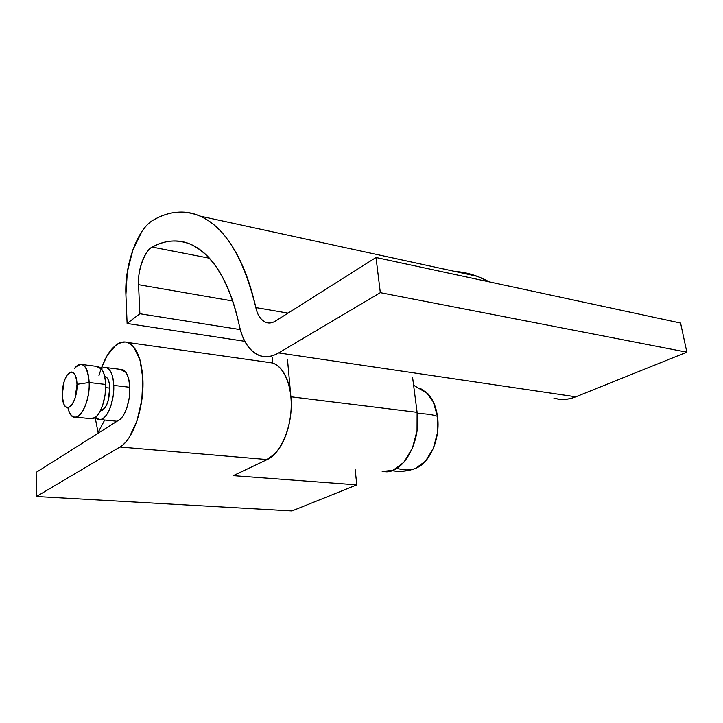 <?xml version="1.0" encoding="UTF-8"?>
<svg xmlns="http://www.w3.org/2000/svg" width="723" height="723" viewBox="0 0 723 723"><rect width="100%" height="100%" fill="white"/><g stroke="black" fill="none" stroke-linecap="round" stroke-linejoin="round"><path stroke-width="1.08" d="M98.979 375.472C105.685 353.258 114.559 342.115 125.603 342.033C135.463 344.347 141.211 356.52 142.856 378.554C144.492 406.588 133.086 440 119.955 447.004L267.176 459.566C279.711 453.755 290.438 430.935 291.188 407.51C292.029 384.058 282.865 364.708 270.827 362.594M36.457 496.502L36.15 472.399L118.906 420.072C122.151 418.021 124.853 413.782 127.004 407.365L129.309 397.514L129.788 387.293C130.682 402.386 123.561 418.4 118.906 420.072L36.15 472.399L36.457 496.502L291.956 510.944L36.457 496.502L119.955 447.004L36.457 496.502M267.998 362.322C272.137 362.241 275.996 363.94 279.593 367.438C284.157 371.92 287.456 378.635 289.48 387.591C291.477 396.584 291.794 406.254 290.42 416.584C289.019 426.913 286.181 436.014 281.907 443.877C277.623 451.703 272.716 456.927 267.176 459.566L233.276 475.653L356.81 484.871L355.11 469.191L356.81 484.871L291.956 510.944L356.81 484.871L233.276 475.653L267.176 459.566L119.955 447.004C123.208 445.07 126.317 441.843 129.281 437.316L137.018 420.786L141.816 400.036L142.856 378.554L139.991 359.918L133.791 347.13C131.243 344.058 128.432 342.35 125.35 342.006C122.277 341.672 119.168 342.666 116.042 344.998L107.257 355.345L101.166 368.549M95.138 417.469L98.075 432.417L104.69 420.036L98.075 432.417L99.223 432.517L98.075 432.417L95.147 417.46M106.697 367.636L122.196 369.598C126.272 370.483 128.802 376.385 129.788 387.293C129.48 380.388 128.079 375.327 125.567 372.11L120.217 369.345M553.899 398.111C560.822 400.28 568.133 399.855 575.815 396.81L278.68 352.914L380.325 292.67L686.85 352.173L575.815 396.81L278.68 352.914C271.975 356.782 265.603 357.641 259.575 355.499C249.58 351.387 242.801 341.265 239.223 325.133C241.943 338.066 246.932 347.23 254.207 352.616C261.527 358.03 269.688 358.129 278.68 352.914L380.325 292.67L376.014 257.505L680.569 323.045L686.85 352.173L380.325 292.67L376.014 257.505L275.951 320.768C272.598 322.955 269.209 323.47 265.784 322.322C260.795 320.009 257.478 315.101 255.843 307.591L288.052 313.122L255.843 307.591C251.252 287.158 245.151 269.778 237.56 255.472C229.968 241.238 221.464 230.51 212.038 223.299C202.63 216.132 192.878 212.39 182.783 212.083C172.716 211.803 162.774 214.532 152.978 220.271C168.766 210.971 184.573 209.634 200.388 216.249C225.142 227.257 243.624 257.704 255.843 307.591C257.298 314.144 259.891 318.68 263.633 321.211C267.393 323.732 271.496 323.588 275.951 320.768L376.014 257.505L680.569 323.045L686.85 352.173L575.815 396.81C568.332 399.729 561.057 400.153 553.999 398.084M489.173 281.853L477.487 276.412L456.204 271.505C467.456 272.481 478.445 275.933 489.173 281.862M125.91 294.794C124.365 265.585 137.406 228.784 152.978 220.271C149.128 222.53 145.468 226.227 141.988 231.369L132.951 249.697L127.302 272.056L125.91 294.794L127.112 323.479L244.781 341.301L127.112 323.479L139.873 313.755L138.536 284.681L232.707 300.994L138.536 284.681C137.18 271.477 145.133 249.534 152.309 247.085L209.444 258.219L152.309 247.085C164.41 240.208 177.018 239.196 190.113 244.04C213.068 254.604 229.444 281.636 239.223 325.133C235.49 307.691 230.474 292.734 224.175 280.28C217.867 267.871 210.745 258.391 202.802 251.839C194.867 245.323 186.588 241.735 177.957 241.075C169.345 240.443 160.795 242.449 152.309 247.085C148.26 249.318 144.862 254.189 142.124 261.726C139.385 269.236 138.192 276.891 138.536 284.681L139.873 313.755L240.298 329.598L139.873 313.755L127.112 323.479L125.91 294.794M272.291 357.388L272.788 363.109L272.291 357.388M265.675 460.28L274.379 454.288C280.163 448.45 284.618 440.153 287.736 429.408C290.836 418.626 291.884 407.754 290.89 396.782L287.501 359.584L290.89 396.782C293.646 422.765 281.825 453.384 267.121 459.593M385.585 471.794C403.886 472.996 421.437 440.84 417.108 412.327L292.481 396.981M382.187 471.459L393.005 470.312L403.859 462.295L412.354 448.377L417.035 430.745L417.108 412.327L412.625 377.677L417.108 412.327L290.917 396.782M267.871 362.304L272.309 362.964M77.018 384.311C77.777 400.696 67.122 415.056 63.47 403.045L62.214 395.074C62.268 386.624 64.004 379.855 67.42 374.767C72.716 369.534 75.915 372.716 77.018 384.311L89.164 382.521L77.018 384.311L75.111 397.957C73.719 402.331 71.984 405.242 69.932 406.688C67.872 408.106 66.1 407.682 64.6 405.404C63.109 403.118 62.314 399.674 62.214 395.074L64.085 381.744C65.432 377.451 67.122 374.532 69.146 372.996C71.179 371.459 72.969 371.785 74.514 373.963C76.06 376.168 76.891 379.611 77.018 384.311M68.667 410.465C74.144 428.54 90.393 407.23 89.164 382.521C89.914 399.168 81.898 418.301 74.885 417.153C71.64 416.737 69.281 413.529 67.808 407.51M91.215 418.762C98.373 419.927 106.453 400.976 105.621 384.455L89.164 382.521L105.621 384.455C105.368 377.46 104.031 372.345 101.6 369.101L96.412 366.335M100.307 410.836C106.154 408.947 109.327 401.364 109.815 388.106L105.648 387.627L109.815 388.106C109.643 383.488 108.748 380.09 107.121 377.912L104.609 376.059M129.788 387.293L113.746 385.404C114.623 401.861 106.507 420.723 99.286 419.557L95.319 417.334C97.506 419.955 100.036 420.334 102.919 418.481C106.118 416.403 108.793 412.128 110.935 405.648L113.24 395.707L113.746 385.404L129.788 387.293M414.424 468.766L414.713 468.658C409.209 470.501 403.307 470.366 397.017 468.251C403.307 470.366 409.209 470.501 414.713 468.658L416.584 467.917C430.519 462.078 440.669 437.433 437.469 416.34C432.716 414.613 425.974 413.683 417.252 413.529C425.974 413.683 432.716 414.613 437.469 416.34L433.276 401.807L425.639 391.568M415.526 468.368L425.476 461.157L433.222 448.667L437.46 432.86L437.469 416.34C436.068 406.688 432.842 399.114 427.79 393.601L420.135 388.233M105.359 367.401C110.239 368.378 113.041 374.378 113.746 385.404C113.475 378.445 112.11 373.348 109.661 370.113C107.212 366.923 104.419 366.462 101.301 368.712M100.325 410.89L102.639 410.086C104.763 408.676 106.534 405.82 107.953 401.527L109.815 388.106C109.435 381.401 107.808 377.433 104.934 376.204M89.95 418.572L94.83 417.677C98.003 415.589 100.66 411.288 102.793 404.781L105.097 394.794L105.621 384.455C104.943 373.384 102.187 367.356 97.352 366.389M74.55 368.359C76.719 365.54 78.915 364.202 81.121 364.329C85.865 365.296 88.549 371.36 89.164 382.521C87.402 365.169 82.521 360.452 74.541 368.378M272.146 362.91L127.384 342.44M265.784 322.322L269.534 322.937M477.044 276.249L200.099 216.105M90.33 418.617L74.017 416.999M117.036 421.256L100.217 419.593M416.484 467.962L414.731 468.658C407.347 471.342 399.792 472.011 392.065 470.673M427.899 393.728L413.601 385.26M98.328 366.579L82.088 364.519"/></g></svg>

